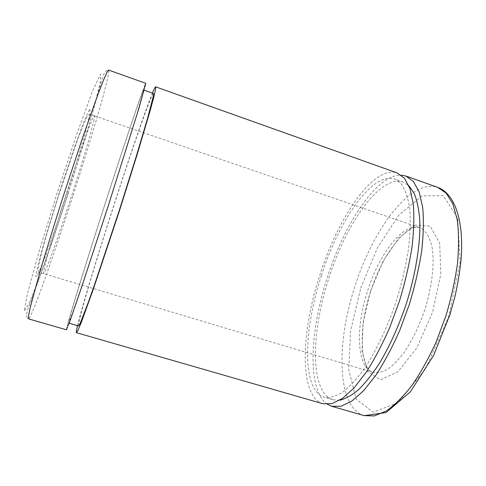 <?xml version="1.0" encoding="UTF-8"?>
<svg xmlns="http://www.w3.org/2000/svg" width="486" height="486" viewBox="0 0 486 486"><rect width="100%" height="100%" fill="white"/><g stroke="black" fill="none" stroke-linecap="round" stroke-linejoin="round"><path stroke-width="0.36" stroke-dasharray="2.43 1.82" d="M327.412 404.309C306.866 390.507 309.77 330.674 327.357 277.336C344.264 224.095 376.626 174.34 401.223 175.13M339.75 400.203L332.989 399.796C309.588 392.639 311.064 331.847 328.973 277.883C345.989 223.925 380.07 174.237 403.119 182.05L408.848 185.664M321.44 275.453C338.499 221.397 372.118 171.424 394.486 178.988L401.424 184.066C405.3 189.777 408.076 197.948 409.747 208.567C410.67 220.516 410.214 234.27 408.386 249.84C405.737 266.134 401.819 282.895 396.619 300.123C388.041 325.711 377.057 349.161 365.399 367.161C357.599 378.053 350.066 386.4 342.8 392.184C335.856 396.424 329.654 398.113 324.192 397.244C301.49 390.288 303.507 329.526 321.44 275.453M322.856 403.732C298.683 396.242 301.004 331.835 319.873 274.924C337.825 218.038 373.321 164.948 397.19 172.937M77.529 325.669C81.994 306.873 97.188 256.833 112.855 208.227C128.413 159.912 145.126 110.899 152.416 93.148M78.568 325.972C76.806 324.94 94.545 265.392 112.983 208.287C131.256 151.45 151.419 93.318 153.442 93.512M104.557 205.572C122.885 148.619 142.471 90.147 143.607 90.025L137.088 113.669L107.734 207.079L83.149 282.08L72.536 313.008L68.544 323.062C67.7 322.291 86.101 262.798 104.557 205.572M66.412 329.787C65.549 328.834 85.086 265.721 104.496 205.529C123.772 145.624 144.549 83.574 145.794 83.319M66.849 193.543L77.225 160.337L85.481 131.846L90.117 113.05L89.807 108.657L83.884 121.743L72.997 151.577L59.511 192L46.923 232.594L38.455 262.896L35.739 276.637L38.655 272.925L45.933 254.719C52.385 236.913 59.359 216.525 66.849 193.543M67.967 193.78L81.976 149.008L93.409 109.751L100.304 82.407L100.596 74.018L92.808 90.481L77.347 132.526L57.597 191.599L39.238 250.922L27.416 293.653L24.3 311.052L29.093 303.629L39.542 277.093L53.211 238.371L67.967 193.78M73.046 195.396C92.516 135.053 111.008 71.649 108.651 70.075C104.788 69.887 102.595 76.569 101.38 81.381L85.014 139.367L68.064 193.811C55.999 231.33 43.163 268.454 34.208 292.208L28.073 308.622L26.621 313.932C26.305 316.404 26.943 318.051 28.522 318.865C31.371 318.95 53.557 256.067 73.046 195.396M71.813 195.165C84.6 155.538 95.961 116.251 94.375 115.832C93.828 116.209 92.68 118.481 90.937 122.642L87.523 131.469C82.134 146.019 74.249 169.104 66.296 193.732C58.381 218.372 51.309 241.718 47.197 256.681L43.631 271.419L43.637 273.375C45.174 273.964 59.013 235.024 71.813 195.165M367.72 290.494C379.311 253.631 403.514 221.92 419.825 227.721C425.851 230.309 430.007 237.217 432.273 248.443C434.581 264.202 431.987 286.752 424.958 309.248C419.145 326.325 412.043 340.935 403.659 353.073C398.131 360.229 392.688 365.697 387.336 369.475C382.16 372.227 377.452 373.218 373.205 372.458C356.481 367.623 355.43 327.351 367.72 290.494M370.447 291.357L382.895 261.596L398.672 238.031L415.463 225.006L430.274 226.184L439.69 243.225L440.808 274.092L432.613 312.127L416.958 347.654L398.016 371.784L380.489 379.803L367.902 371.826L362.003 351.25L363.072 322.801L370.447 291.357M360.746 288.113L377.446 247.836L398.787 215.177L422.048 195.876L443.353 195.627L457.697 218.19L460.133 261.984L448.463 317.425L425.42 369.032L397.864 402.73L373.169 412.207L356.189 399.176L348.748 369.676L350.655 330.577L360.746 288.113M364.154 415.639C336.525 407.183 336.197 342.606 354.974 286.236C372.713 229.835 410.451 178.155 437.673 187.371M94.375 115.832L90.876 114.374C89.588 113.56 88.045 114.842 86.241 118.226L77.717 139.215L57.913 197.699L47.142 232.818L41.468 253.121L38.2 268.74C37.926 270.495 38.509 271.753 39.943 272.518L373.205 372.458C360.509 370.004 357.69 329.235 370.69 291.442C382.257 253.406 408.149 222.339 419.825 227.721L94.375 115.832M403.119 182.05L394.486 178.988M332.989 399.796L324.192 397.244M144.202 90.238L143.607 90.025M69.152 323.239L68.544 323.062"/><path stroke-width="0.73" d="M401.223 175.13L405.834 176.023L413.398 181.46L419.169 191.952L422.692 207.413C423.835 220.049 423.494 234.604 421.672 251.068C418.962 268.302 414.868 286.029 409.388 304.236L399.674 330.565C392.281 347.259 384.42 362.046 376.091 374.925L363.686 390.623L351.797 401.12L340.99 406.272L331.677 406.278L327.412 404.309M408.848 185.664L414.157 193.331C416.988 200.293 418.859 209.102 419.764 219.763C420.706 242.441 416.01 272.877 406.454 303.288C398.69 326.343 389.523 346.603 378.952 364.075C371.966 374.645 365.059 383.272 358.243 389.96C351.603 395.446 345.437 398.86 339.75 400.203M152.416 93.148C154.171 88.889 155.247 86.781 155.654 86.836L397.19 172.937L404.498 178.295L410.026 188.72L413.319 204.132C414.309 216.75 413.841 231.3 411.915 247.775C409.121 265.028 404.972 282.785 399.462 301.041L389.754 327.449C382.403 344.21 374.615 359.063 366.383 372.009L354.16 387.81L342.484 398.411L331.92 403.653L322.856 403.732L76.472 332.691C76.114 332.491 76.466 330.152 77.529 325.669M155.654 86.836L155.49 89.71L153.552 98.069L149.761 111.999L137.009 154.961L119.41 210.839L93.057 289.954L81.314 322.34L78.015 330.261L76.472 332.691M144.202 90.238L153.442 93.512L153.284 96.252L147.841 117.412L135.77 158.041L119.167 210.76L94.29 285.44L87.966 303.294L80.038 323.658L78.568 325.972L69.152 323.239M145.794 83.319L138.941 108.214L107.862 207.121L81.812 286.582L70.61 319.223L66.412 329.787L28.522 318.865L28.486 315.943L30.247 307.462L39.39 273.843C46.03 251.104 54.748 222.782 64.273 193.082L82.948 136.712L98.117 93.944L103.403 80.342L106.914 72.426L108.651 70.075L145.794 83.319M364.154 415.639L386.163 412.517L410.482 391.716L433.664 355.309L449.951 314.618L455.011 296.302C457.745 284.091 459.726 272.251 460.947 260.775C464.416 221.069 454.872 193.513 437.673 187.371L446.136 193.106L452.812 203.841L457.192 219.472C458.857 232.18 458.972 246.748 457.533 263.175C455.145 280.343 451.263 297.948 445.869 315.985L436.124 342.01C428.597 358.48 420.487 373.023 411.8 385.641C403.016 396.825 394.438 405.312 386.06 411.101L374.372 415.925L364.154 415.639L331.677 406.278M437.673 187.371L405.834 176.023"/></g></svg>
